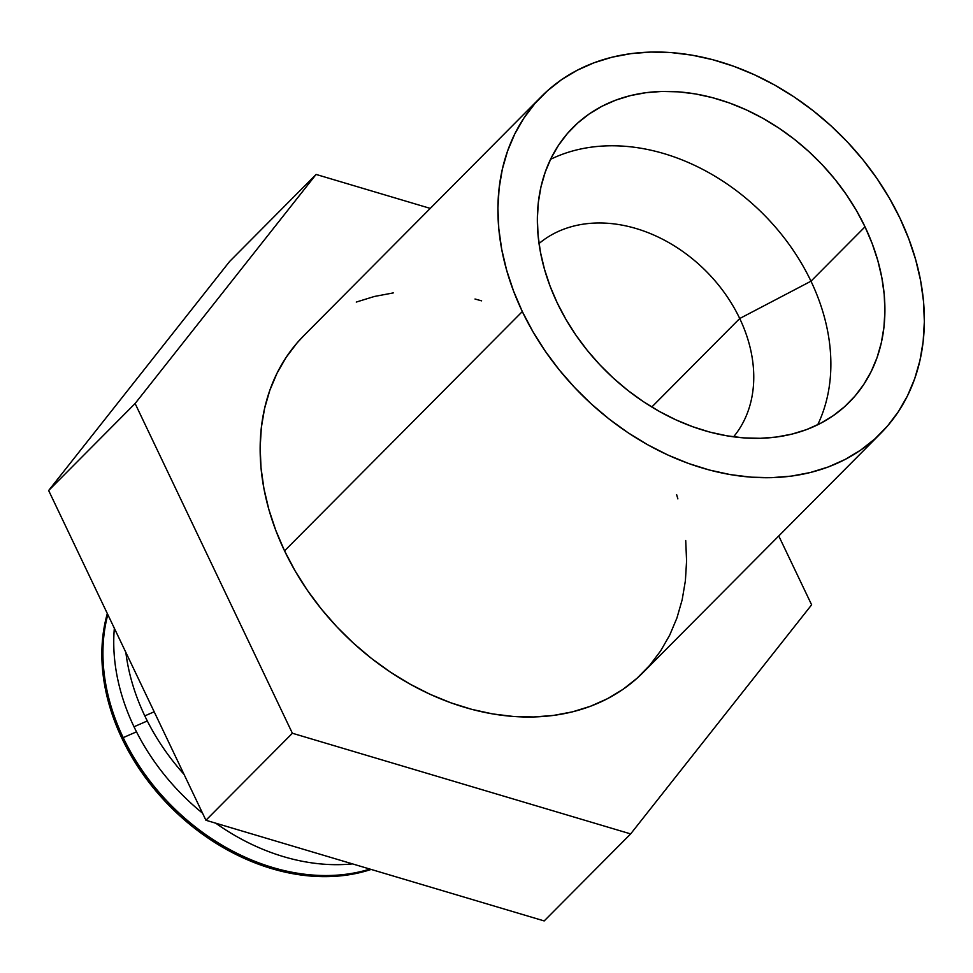<?xml version="1.0" encoding="UTF-8"?>
<svg xmlns="http://www.w3.org/2000/svg" width="973" height="973" viewBox="0 0 973 973"><rect width="100%" height="100%" fill="white"/><g stroke="black" fill="none" stroke-linecap="round" stroke-linejoin="round"><path stroke-width="1.46" d="M733.569 436.841A137.448 105.449 44.8 0 0 739.723 318.512L810.983 281.197A194.819 149.465 -135.2 0 1 817.697 424.787A194.819 149.465 44.8 0 0 810.983 281.197L865.021 226.818A194.819 149.465 -135.2 0 1 849.344 402.19A194.819 149.465 -135.2 0 1 557.249 302.931L565.909 319.339L575.955 335.223L587.315 350.426L599.867 364.802L613.476 378.229L628.035 390.55L643.396 401.667L659.414 411.47L675.919 419.849L692.776 426.746L709.791 432.085L726.831 435.807L743.725 437.886L760.302 438.3L776.393 437.047L791.864 434.128L806.568 429.592L820.336 423.45L833.058 415.799L844.613 406.69L854.878 396.206L863.756 384.469L871.163 371.564L877.038 357.65L881.307 342.837L883.934 327.269L884.907 311.092L884.202 294.491L881.83 277.585L877.816 260.569L872.185 243.591L865.021 226.818L856.362 210.411L846.315 194.527L834.956 179.324L822.404 164.936L808.794 151.52L794.236 139.188L778.874 128.071L762.856 118.28L746.352 109.888L729.507 102.992L712.479 97.653L695.44 93.931L678.546 91.851L661.981 91.438L645.877 92.703L630.407 95.609L615.714 100.158L601.934 106.288L589.212 113.95L577.658 123.06L567.393 133.532L558.514 145.281L551.107 158.173L545.233 172.099L540.964 186.913L538.337 202.481L537.364 218.645L538.069 235.259L540.441 252.153L544.466 269.18L550.086 286.159L557.249 302.931A194.819 149.465 -135.2 0 1 572.939 127.548A194.819 149.465 -135.2 0 1 865.021 226.818L810.983 281.197A194.819 149.465 44.8 0 0 550.536 159.341A194.819 149.465 -135.2 0 1 810.983 281.197L739.723 318.512A137.448 105.449 -135.2 0 1 733.569 436.841M541.56 96.388L303.795 335.685A239.042 183.386 44.8 0 0 284.554 550.864L522.319 311.567A239.042 183.386 -135.2 0 1 541.56 96.388A239.042 183.386 -135.2 0 1 899.952 218.171A239.042 183.386 -135.2 0 1 880.711 433.362A239.042 183.386 -135.2 0 1 522.319 311.567L284.554 550.864L295.172 571.005L307.504 590.489L321.443 609.147L336.84 626.794L353.54 643.25L371.406 658.38L390.258 672.015L409.901 684.043L430.163 694.333L450.827 702.798L471.723 709.341L492.63 713.914L513.355 716.469L533.691 716.967L553.442 715.435L572.428 711.859L590.453 706.276L607.359 698.748L622.975 689.358L637.145 678.169L649.733 665.313L660.631 650.913L669.728 635.089L676.928 618.001L682.158 599.83L685.393 580.723L686.585 560.886L685.71 540.501M144.807 715.885L154.184 711.786L144.807 715.885A198.407 152.214 -135.2 0 1 125.858 652.409A198.407 152.214 44.8 0 0 144.807 715.885A198.407 152.214 44.8 0 0 184.019 774.35A198.407 152.214 -135.2 0 1 144.807 715.885M134.006 726.758L147.312 720.957L134.006 726.758A198.407 152.214 -135.2 0 1 114.352 628.278A198.407 152.214 44.8 0 0 134.006 726.758A198.407 152.214 44.8 0 0 202.53 813.148A198.407 152.214 -135.2 0 1 134.006 726.758M123.194 737.631L136.5 731.83L123.194 737.631A198.407 152.214 -135.2 0 1 107.821 614.571A198.407 152.214 44.8 0 0 123.194 737.631L122.112 738.726L123.194 737.631A198.407 152.214 44.8 0 0 369.935 869.071A198.407 152.214 -135.2 0 1 123.194 737.631M107.322 613.537A198.407 152.214 44.8 0 0 122.112 738.726L130.929 755.425L141.17 771.601L152.725 787.084L165.507 801.74L179.373 815.398L194.199 827.95L209.852 839.273L226.15 849.259L242.97 857.797L260.132 864.827L277.463 870.251L294.819 874.046L312.017 876.162L328.898 876.588L345.293 875.311L371.139 869.436A198.407 152.214 44.8 0 1 122.112 738.726L114.814 721.638L109.085 704.343L104.999 687.011L102.579 669.801L101.861 652.883L102.846 636.427L107.322 613.537M651.788 407.018L739.723 318.512L651.788 407.018M229.628 261.457L48.65 490.526L205.923 820.263L544.187 920.932L630.65 833.91L292.387 733.253L135.113 403.515L316.091 174.435L430.261 208.404L316.091 174.435L229.628 261.457L316.091 174.435L135.113 403.515L48.65 490.526L135.113 403.515L292.387 733.253L205.923 820.263L292.387 733.253L630.65 833.91L544.187 920.932L205.923 820.263L48.65 490.526L229.628 261.457M778.765 535.953L811.628 604.829L630.65 833.91L811.628 604.829L778.765 535.953M677.877 498.894L676.624 494.625M481.611 300.852L475.006 299.003M393.287 292.909L374.313 296.485L356.276 302.068M303.941 335.527L296.996 343.031L286.098 357.432L277.013 373.255L269.813 390.343L264.571 408.514L261.336 427.621L260.156 447.458L261.019 467.843L263.926 488.568L268.852 509.451L275.76 530.285L284.554 550.864A239.042 183.386 44.8 0 0 642.946 672.659L880.711 433.362M539.03 243.542A137.448 105.449 -135.2 0 1 739.723 318.512A137.448 105.449 44.8 0 0 539.03 243.542M352.506 863.89A198.407 152.214 -135.2 0 1 215.738 823.182A198.407 152.214 44.8 0 0 352.506 863.89M899.952 218.171L908.746 238.762L915.642 259.584L920.58 280.467L923.486 301.204L924.35 321.589L923.158 341.426L919.935 360.533L914.693 378.704L907.493 395.792L898.395 411.615L887.51 426.016L874.909 438.872L860.74 450.061L845.123 459.451L828.23 466.979L810.193 472.55L791.207 476.125L771.455 477.67L751.12 477.171L730.395 474.617L709.487 470.044L688.604 463.501L667.928 455.036L647.665 444.746L628.023 432.717L609.183 419.083L591.316 403.953L574.605 387.485L559.207 369.849L545.281 351.192L532.936 331.696L522.319 311.567L513.525 290.988L506.629 270.153L501.703 249.27L498.784 228.533L497.921 208.149L499.113 188.312L502.336 169.217L507.578 151.034L514.778 133.958L523.875 118.134L534.773 103.722L547.361 90.866L561.53 79.689L577.147 70.287L594.053 62.771L612.078 57.188L631.063 53.612L650.815 52.068L671.151 52.578L691.876 55.133L712.783 59.706L733.666 66.249L754.343 74.714L774.605 85.004L794.248 97.02L813.1 110.667L830.954 125.785L847.665 142.253L863.063 159.9L877.001 178.558L889.334 198.042L899.952 218.171"/></g></svg>
